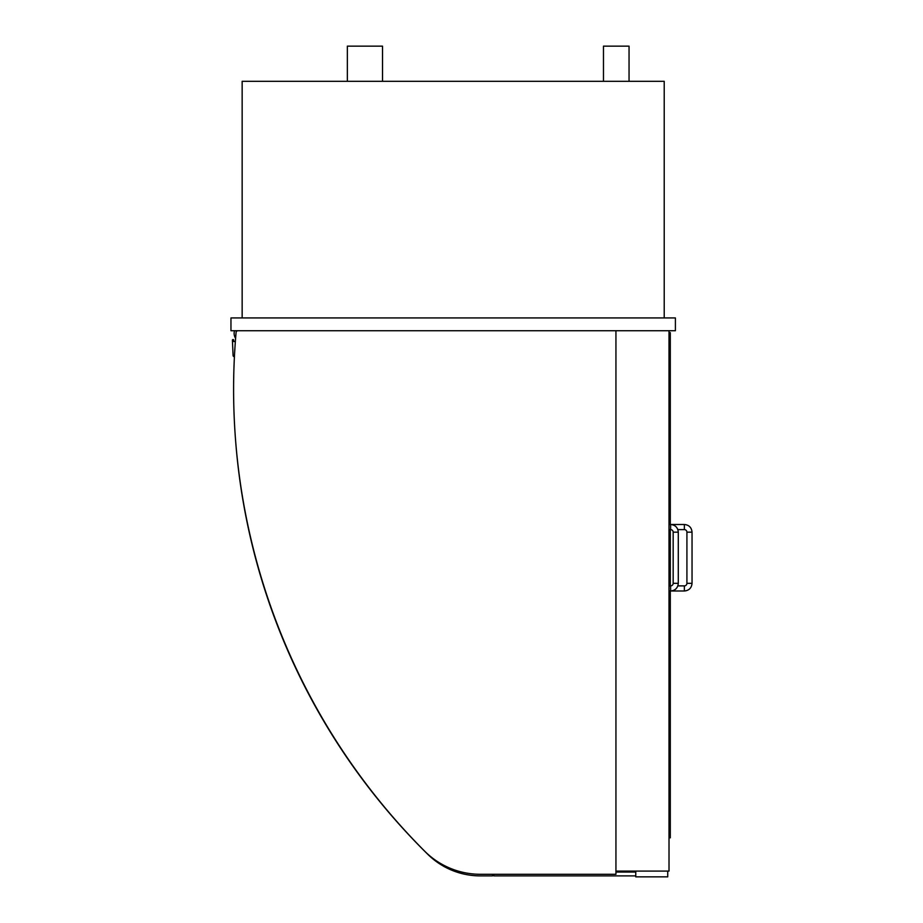 <?xml version="1.0" encoding="UTF-8"?>
<svg xmlns="http://www.w3.org/2000/svg" width="923" height="923" viewBox="0 0 923 923"><rect width="100%" height="100%" fill="white"/><g stroke="black" fill="none" stroke-linecap="round" stroke-linejoin="round"><path stroke-width="1.38" d="M603.469 81.316L603.469 46.15L629.048 46.15L629.048 81.316M347.348 81.316L347.348 46.15L382.526 46.15L382.526 81.316M664.214 317.939L664.214 81.316L242.149 81.316L242.149 317.939M615.941 330.722L615.941 874.289L480.364 874.289A78.663 78.663 0 0 1 424.707 851.214A653.565 653.565 0 0 1 236.08 332.476A1.915 1.915 0 0 1 237.996 330.722M669.013 330.722L669.013 871.093L615.941 871.093M675.405 317.939L675.405 330.722L230.958 330.722L230.958 317.939L675.405 317.939M235.596 338.256A8.768 8.768 0 0 1 234.546 330.722M234.419 356.693L234.292 356.693A1.281 1.281 0 0 1 233.081 355.482L232.411 340.16A0.635 0.635 0 0 1 233.081 339.549A0.635 0.635 0 0 1 233.681 340.218L233.611 341.498L235.342 341.591M235.18 343.933L234.673 351.951M635.762 871.093L635.762 876.85L667.733 876.85L667.733 871.093M635.762 872.05L615.941 872.05M635.762 875.892L493.793 875.892L493.793 874.289M235.688 441.713A649.723 649.723 0 0 0 427.903 854.421A74.821 74.821 0 0 0 480.364 875.892L492.513 875.892L492.513 874.289M670.294 524.495L670.294 332.638L669.013 332.638M670.294 529.606L670.294 585.886M670.294 590.997L670.294 837.842L669.013 837.842M684.358 524.495L684.358 529.606A2.561 2.561 0 0 1 686.92 532.167L692.042 532.167C691.581 527.506 689.02 524.945 684.358 524.495L669.013 524.495M692.042 583.324L686.92 583.324A2.561 2.561 0 0 1 684.358 585.886L684.358 590.997C689.02 590.547 691.581 587.986 692.042 583.324L692.042 532.167M670.617 529.606A2.561 2.561 0 0 1 673.167 532.167L678.29 532.167C677.828 527.506 675.278 524.945 670.617 524.495L670.617 529.606L669.013 529.606M678.29 532.167L678.29 583.324L673.167 583.324A2.561 2.561 0 0 1 670.617 585.886L670.617 590.997L684.358 590.997M684.358 529.606L677.851 529.606M686.92 583.324L686.92 532.167M677.851 585.886L684.358 585.886M673.167 583.324L673.167 532.167M678.29 583.324C677.828 587.986 675.278 590.547 670.617 590.997L669.013 590.997M669.013 585.886L670.617 585.886"/></g></svg>
